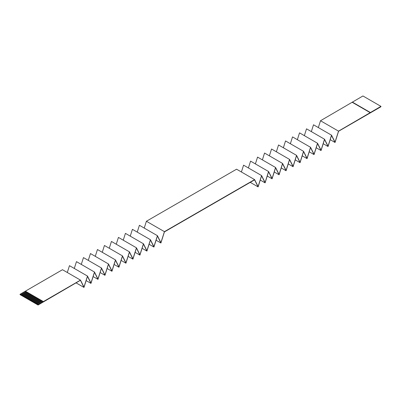 <?xml version="1.0" encoding="UTF-8"?>
<svg xmlns="http://www.w3.org/2000/svg" width="401" height="401" viewBox="0 0 401 401"><rect width="100%" height="100%" fill="white"/><g stroke="black" fill="none" stroke-linecap="round" stroke-linejoin="round"><path stroke-width="0.6" d="M26.09 291.632L20.737 294.72L20.05 294.259L20.05 294.63L38.065 305.031L80.456 280.279L83.974 287.427L87.493 276.329L90.967 283.387L94.486 272.294L97.959 279.352L101.478 268.254L104.957 275.312L108.476 264.219L111.949 271.276L115.468 260.179L118.942 267.236L122.46 256.139L125.939 263.201L129.458 252.104L132.931 259.161L136.45 248.064L139.924 255.121L143.443 244.029L146.921 251.086L150.44 239.988L153.914 247.046L157.433 235.948L160.906 243.011L164.425 231.913L254.59 179.859L258.109 186.891L261.582 175.818L265.101 182.856L268.575 171.783L272.094 178.816L275.572 167.743L279.091 174.776L282.565 163.708L286.083 170.741L289.557 159.668L293.076 166.701L296.555 155.628L300.073 162.666L303.547 151.593L307.066 158.626L310.539 147.553L314.058 154.585L317.537 143.518L321.056 150.55L324.529 139.478L328.048 146.51L331.527 135.438L335.041 142.475L338.559 131.262L380.95 106.741L380.95 106.37L362.935 95.969L320.504 120.741L318.339 127.573M20.05 294.259L62.481 269.713L80.496 280.114L83.974 287.071L87.493 276.073L90.967 283.036L94.486 272.038L97.959 278.996L101.478 267.998L104.957 274.961L108.476 263.958L111.949 270.921L115.468 259.923L118.942 266.881L122.46 255.883L125.939 262.845L129.458 251.848L132.931 258.805L136.45 247.808L139.924 254.77L143.443 243.768L146.921 250.73L150.44 239.733L153.914 246.69L157.433 235.693L160.906 242.655L164.425 231.658L146.41 221.257L144.23 228.074M67.293 272.49L69.473 265.673L87.493 276.073M74.29 268.454L76.471 261.632L94.486 272.038M81.283 264.414L83.463 257.597L101.478 267.998M88.275 260.374L90.461 253.557L108.476 263.958M95.273 256.339L97.453 249.522L115.468 259.923M102.265 252.299L104.445 245.482L122.46 255.883M109.257 248.264L111.443 241.447L129.458 251.848M116.255 244.224L118.435 237.407L136.45 247.808M123.247 240.184L125.428 233.367L143.443 243.768M130.245 236.149L132.425 229.332L150.44 239.733M137.237 232.109L139.418 225.292L157.433 235.693M380.95 106.37L338.519 131.147L335.041 142.119L331.527 135.182L328.048 146.154L324.529 139.222L321.056 150.195L317.537 143.257L314.058 154.235L310.539 147.297L307.066 158.27L303.547 151.332L300.073 162.31L296.555 155.372L293.076 166.345L289.557 159.413L286.083 170.385L282.565 163.448L279.091 174.425L275.572 167.488L272.094 178.46L268.575 171.523L265.101 182.5L261.582 175.563L258.109 186.535L254.59 179.603L236.575 169.202L146.41 221.257M241.407 171.989L243.567 165.162L261.582 175.563M248.399 167.954L250.56 161.122L268.575 171.523M255.392 163.914L257.557 157.087L275.572 167.488M262.389 159.874L264.55 153.047L282.565 163.448M269.382 155.839L271.542 149.012L289.557 159.413M276.374 151.799L278.54 144.972L296.555 155.372M283.372 147.763L285.532 140.931L303.547 151.332M290.364 143.723L292.524 136.896L310.539 147.297M297.357 139.683L299.522 132.856L317.537 143.257M304.354 135.648L306.514 128.821L324.529 139.222M311.346 131.608L313.507 124.781L331.527 135.182M254.59 179.603L164.425 231.658M80.496 280.114L43.363 301.602L41.935 300.775L36.636 303.838L36.316 303.652L41.614 300.595L40.872 300.164L35.574 303.226L35.258 303.041L40.556 299.983L39.814 299.552L34.516 302.615L34.195 302.429L39.493 299.372L38.757 298.94L33.453 302.003L33.138 301.818L38.436 298.76L37.694 298.329L32.396 301.387L32.08 301.206L37.378 298.149L36.636 297.717L31.338 300.775L31.017 300.595L36.316 297.537L35.574 297.106L30.275 300.164L29.96 299.983L35.258 296.92L34.516 296.494L29.218 299.552L28.897 299.372L34.195 296.309L33.453 295.883L28.155 298.94L27.839 298.76L33.138 295.697L32.396 295.271L27.098 298.329L26.777 298.149L32.08 295.086L31.338 294.66L26.04 297.717L25.719 297.537L31.017 294.474L30.275 294.048L24.977 297.106L24.662 296.92L29.96 293.863L29.218 293.437L23.92 296.494L23.599 296.309L28.897 293.251L28.155 292.825L22.857 295.883L22.541 295.697L27.839 292.64L27.098 292.214L21.799 295.271L21.479 295.086L26.777 292.028L25.348 291.201M38.065 305.031L38.065 304.665L43.363 301.602M370.354 112.766L352.339 102.365M338.519 131.147L320.504 120.741M38.065 304.665L37.378 304.264L42.676 301.206M41.985 300.81L36.636 303.898L37.378 304.264M40.927 300.194L35.574 303.286L36.316 303.652M39.864 299.582L34.516 302.675L35.258 303.041M38.807 298.971L33.453 302.063L34.195 302.429M37.749 298.359L32.396 301.452L33.138 301.818M36.686 297.748L31.338 300.84L32.08 301.206M35.629 297.136L30.275 300.229L31.017 300.595M34.566 296.524L29.218 299.617L29.96 299.983M33.509 295.913L28.155 299.001L28.897 299.372M32.451 295.301L27.098 298.389L27.839 298.76M31.388 294.69L26.04 297.778L26.777 298.149M30.331 294.078L24.977 297.166L25.719 297.537M29.268 293.467L23.92 296.555L24.662 296.92M28.21 292.855L22.857 295.943L23.599 296.309M27.148 292.244L21.799 295.331L22.541 295.697M20.737 294.72L21.479 295.086M27.098 292.214L26.777 292.028M28.155 292.825L27.839 292.64M29.218 293.437L28.897 293.251M30.275 294.048L29.96 293.863M31.338 294.66L31.017 294.474M32.396 295.271L32.08 295.086M33.453 295.883L33.138 295.697M34.516 296.494L34.195 296.309M35.574 297.106L35.258 296.92M36.636 297.717L36.316 297.537M37.694 298.329L37.378 298.149M38.757 298.94L38.436 298.76M39.814 299.552L39.493 299.372M40.872 300.164L40.556 299.983M41.935 300.775L41.614 300.595M335.041 142.475L330.193 139.673M328.048 146.51L323.201 143.713M321.056 150.55L316.209 147.748M314.058 154.585L309.211 151.789M307.066 158.626L302.219 155.829M300.073 162.666L295.226 159.864M293.076 166.701L288.229 163.904M286.083 170.741L281.236 167.939M279.091 174.776L274.244 171.979M272.094 178.816L267.246 176.019M265.101 182.856L260.254 180.054M258.109 186.891L250.254 182.36M43.363 301.552L25.348 291.151M26.04 291.602L20.737 294.66M83.974 287.427L76.025 282.84M90.967 283.387L86.135 280.6M97.959 279.352L93.132 276.565M104.957 275.312L100.125 272.525M111.949 271.276L107.122 268.485M118.942 267.236L114.115 264.449M125.939 263.201L121.107 260.409M132.931 259.161L128.104 256.374M139.924 255.121L135.097 252.334M146.921 251.086L142.089 248.294M153.914 247.046L149.087 244.259M160.906 243.011L156.079 240.219M370.354 112.491L352.339 102.09"/></g></svg>

